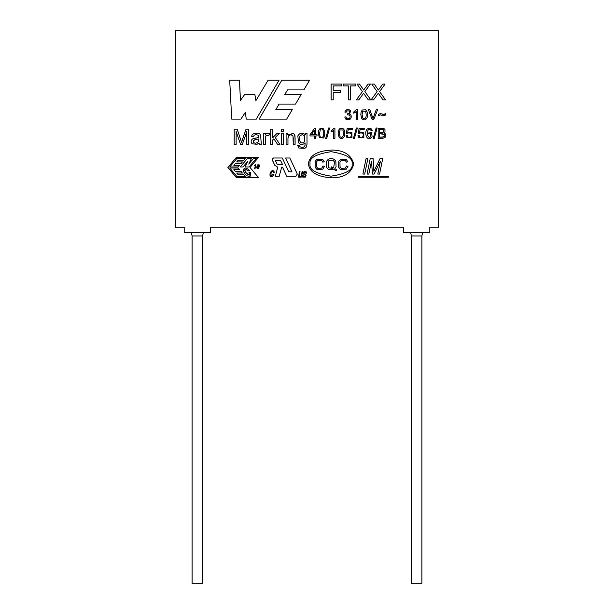 <?xml version="1.0" encoding="UTF-8"?>
<svg xmlns="http://www.w3.org/2000/svg" width="614" height="614" viewBox="0 0 614 614"><rect width="100%" height="100%" fill="white"/><g stroke="black" fill="none" stroke-linecap="round" stroke-linejoin="round"><path stroke-width="0.92" d="M273.483 158.005L272.117 159.379L273.483 158.005L282.325 158.005L288.772 171.82L291.942 171.82L285.663 158.005L289.823 158.005L297.314 174.061L295.887 176.302L286.753 176.302L282.494 167.154L281.673 167.154L279.224 176.302L275.302 176.302L277.751 167.154L274.696 165.22L272.117 159.379L273.483 158.005L282.325 158.005L273.483 158.005M245.17 171.69L244.955 169.579C243.321 171.751 252.722 179.012 248.908 172.25L250.673 172.25L250.412 176.08C247.204 176.809 244.817 174.975 243.236 170.585C244.004 167.169 246.214 167.254 249.867 170.83L248.056 170.83C244.188 168.129 245.623 170.04 244.955 169.579L246.36 169.717M175.427 30.7L175.427 227.18L184.2 227.18L184.2 232.445L210.518 232.445L210.518 227.18L403.482 227.18L403.482 232.445L429.8 232.445L429.8 227.18L438.573 227.18L438.573 30.7L175.427 30.7L438.573 30.7L438.573 227.18L429.8 227.18L429.8 232.445L403.482 232.445L403.482 227.18L210.518 227.18L210.518 232.445L184.2 232.445L184.2 227.18L175.427 227.18L175.427 30.7M368.83 174.061L367.049 174.061L370.28 158.274L373.066 158.274L373.888 171.36L380.173 158.274L382.798 158.274L379.559 174.061L377.787 174.061L380.473 161.083L374.11 174.061L372.483 174.061L371.493 161.19L368.83 174.061L367.049 174.061L368.83 174.061L371.493 161.19L372.483 174.061L374.11 174.061L380.473 161.083L377.787 174.061L379.559 174.061L382.798 158.274L380.173 158.274L373.888 171.36L373.066 158.274L370.28 158.274L367.049 174.061L370.28 158.274L373.066 158.274M364.693 174.061L362.905 174.061L366.136 158.274L367.932 158.274L364.693 174.061L362.905 174.061L364.693 174.061L367.932 158.274L366.136 158.274L362.905 174.061L366.136 158.274L367.932 158.274L364.693 174.061M304.813 148.273C306.302 147.79 307.031 146.002 307.008 142.916L307.008 133.353L307.008 142.916C307.031 146.002 306.302 147.79 304.813 148.273L298.795 148.012L297.613 145.318L299.44 145.564L300.085 146.823C302.548 147.828 304.191 147.345 305.004 145.38L305.143 142.985C302.702 144.958 300.499 144.889 298.519 142.77L297.836 135.901C299.809 132.678 302.303 132.279 305.319 134.712L305.319 133.353L307.008 133.353L305.319 133.353L305.319 134.712C302.303 132.279 299.809 132.678 297.836 135.901L298.519 142.77C300.499 144.889 302.702 144.958 305.143 142.985L305.004 145.38C304.191 147.345 302.548 147.828 300.085 146.823L299.44 145.564L297.613 145.318L298.795 148.012L304.813 148.273C306.302 147.79 307.031 146.002 307.008 142.916L307.008 133.353L305.319 133.353M287.958 144.42L287.958 138.365L287.958 144.42L286.101 144.42L286.101 133.353L287.789 133.353L287.789 134.927L293.147 133.461L294.405 134.405L295.088 137.613L295.088 144.42L293.231 144.42L293.008 135.963L290.913 134.712L288.833 135.479L287.958 138.365L287.958 144.42L286.101 144.42L287.958 144.42L287.958 138.365L288.833 135.479L290.913 134.712L293.008 135.963L293.231 144.42L295.088 144.42L294.989 135.794L294.405 134.405L293.147 133.461L287.789 134.927L287.789 133.353L286.101 133.353L286.101 144.42L286.101 133.353L287.789 133.353M283.269 144.42L281.412 144.42L281.412 133.353L283.269 133.353L283.269 144.42L281.412 144.42L283.269 144.42L283.269 133.353L281.412 133.353L281.412 144.42L281.412 133.353L283.269 133.353L283.269 144.42M283.269 131.312L281.412 131.312L281.412 129.17L283.269 129.17L283.269 131.312L281.412 131.312L283.269 131.312L283.269 129.17L281.412 129.17L281.412 131.312L281.412 129.17L283.269 129.17L283.269 131.312M272.578 144.42L270.72 144.42L270.72 129.17L272.578 129.17L272.578 137.835L277.044 133.353L279.47 133.353L275.226 137.475L279.9 144.42L277.582 144.42L273.875 138.779L272.578 140.038L272.578 144.42L270.72 144.42L272.578 144.42L272.578 140.038L273.875 138.779L277.582 144.42L279.9 144.42L275.226 137.475L279.47 133.353L277.044 133.353L272.578 137.835L272.578 129.17L270.72 129.17L270.72 144.42L270.72 129.17L272.578 129.17M265.471 144.42L265.471 138.634L265.471 144.42L263.598 144.42L263.598 133.353L265.286 133.353L265.286 135.026L266.468 133.484L269.554 133.706L268.894 135.433L266.468 135.41L265.778 136.438L265.471 144.42L263.598 144.42L265.471 144.42L265.778 136.438L266.468 135.41L268.894 135.433L269.554 133.706L266.468 133.484L265.286 135.026L265.286 133.353L263.598 133.353L263.598 144.42L263.598 133.353L265.286 133.353M260.06 134.274L260.651 135.54L261.311 144.42L259.377 144.42L258.985 143.024L257.013 144.305L252.116 143.791C250.712 142.08 250.834 140.46 252.484 138.948L258.862 137.398L258.341 135.28L256.207 134.643L254.257 135.111L253.329 136.753L251.456 136.508L252.277 134.612L253.943 133.491C256.867 132.839 258.908 133.1 260.06 134.274L260.651 135.54L261.311 144.42L259.377 144.42L258.985 143.024L259.377 144.42L261.311 144.42L260.651 135.54L260.06 134.274C258.908 133.1 256.867 132.839 253.943 133.491L252.277 134.612L251.456 136.508L253.329 136.753L254.257 135.111L256.207 134.643L258.341 135.28L258.862 137.398L252.484 138.948C250.834 140.46 250.712 142.08 252.116 143.791L257.013 144.305L258.985 143.024M236.129 144.42L234.195 144.42L234.195 129.17L237.204 129.17L241.555 142.225L237.204 129.17L234.195 129.17L234.195 144.42L236.129 144.42L234.195 144.42L234.195 129.17L237.204 129.17L241.555 142.225L246.068 129.17L248.739 129.17L248.739 144.42L246.805 144.42L246.805 131.634L242.323 144.42L240.534 144.42L236.129 131.419L236.129 144.42L236.129 131.419L240.534 144.42L242.323 144.42L246.805 131.634L246.805 144.42L248.739 144.42L248.739 129.17L246.068 129.17L241.555 142.225L240.826 139.961M303.193 175.512L303.232 176.671L304.882 176.686L305.373 175.834L305.043 174.975L303.162 173.777L303.838 171.859C305.642 170.999 306.516 171.429 306.47 173.148L304.268 172.288L303.884 173.532L306.064 175.051L306.064 175.819L305.311 177.108L302.656 177.093L302.518 175.512L303.193 175.512L302.518 175.512L302.656 177.093L305.311 177.108L306.064 175.819L306.064 175.051L303.884 173.532L304.268 172.288L306.47 173.148C306.516 171.429 305.642 170.999 303.838 171.859L303.162 173.777L305.043 174.975L305.373 175.834L304.882 176.686L303.232 176.671L303.193 175.512L302.518 175.512L302.656 177.093M301.228 177.131L302.809 171.513L301.228 177.131L298.627 177.124L299.348 171.513L300.023 171.513L299.148 175.765C299.509 177.377 300.215 177.369 301.259 175.734L302.134 171.513L302.809 171.513L302.134 171.513L301.259 175.734C300.215 177.369 299.509 177.377 299.148 175.765L300.023 171.513L299.348 171.513L298.627 177.124L301.228 177.131L302.809 171.513L302.134 171.513L301.259 175.734L302.134 171.513M273.36 172.688L273.261 171.674C272.432 170.822 271.664 171.521 270.951 173.762L271.165 176.003L272.938 174.599L273.775 174.599L272.892 176.241C270.674 177.484 269.73 176.64 270.045 173.708C270.974 170.853 272.286 170.009 273.967 171.176L274.205 172.688L273.36 172.688L274.205 172.688L273.967 171.176C272.286 170.009 270.974 170.853 270.045 173.708C269.73 176.64 270.674 177.484 272.892 176.241L273.775 174.599L272.938 174.599L271.165 176.003L270.951 173.762C271.664 171.521 272.432 170.822 273.261 171.674L273.36 172.688L274.205 172.688L273.967 171.176M256.836 166.785L257.865 164.752L259.192 164.874L259.254 166.785L258.225 168.819L256.69 167.914L256.836 166.785L256.69 167.914L258.225 168.819L259.254 166.785L259.192 164.874L257.865 164.752L256.836 166.785M254.987 168.904L255.301 165.603L254.373 165.335L255.877 164.59L254.987 168.904M383.934 132.954L385.362 133.883L385.554 136.761L384.801 137.713L382.054 138.38L378.17 138.38L378.17 128.196L383.857 128.503L384.955 129.454L385.001 132.025L383.934 132.954L385.001 132.025L384.955 129.454L383.857 128.503L378.17 128.196L378.17 138.38L382.054 138.38L384.801 137.713L385.554 136.761L385.362 133.883L383.934 132.954M374.179 138.549L373.174 138.549L376.113 128.027L377.119 128.027L374.179 138.549L373.174 138.549L374.179 138.549L377.119 128.027L376.113 128.027L373.174 138.549L376.113 128.027L377.119 128.027L374.179 138.549M368.308 129.531L367.026 133.138L371.647 132.708L372.115 136.861L370.979 138.119C367.111 141.128 363.995 133.461 366.88 129.339C369.436 127.443 371.263 127.904 372.36 130.705L371.117 130.797L370.633 129.738L368.308 129.531L367.026 133.138L371.647 132.708L367.026 133.138L368.308 129.531L370.633 129.738L371.117 130.797L372.36 130.705C371.263 127.904 369.436 127.443 366.88 129.339C363.995 133.461 367.111 141.128 370.979 138.119L372.115 136.861L371.647 132.708L372.115 136.861L370.979 138.119M359.589 132.271L363.764 132.563L363.872 137.321L358.937 137.774L357.931 135.702L359.228 135.61L359.896 137.045L361.185 137.521L362.721 136.845C363.895 133.959 363.012 132.678 360.08 133.015L359.32 133.745L358.154 133.576L359.129 128.341L364.202 128.341L364.202 129.531L360.126 129.531L359.589 132.271L360.126 129.531L364.202 129.531L364.202 128.341L359.129 128.341L358.154 133.576L359.32 133.745L360.08 133.015C363.012 132.678 363.895 133.959 362.721 136.845L361.185 137.521L359.896 137.045L359.228 135.61L357.931 135.702L358.937 137.774L363.872 137.321L363.764 132.563L359.589 132.271M354.393 138.549L353.388 138.549L356.335 128.027L357.34 128.027L354.393 138.549L353.388 138.549L354.393 138.549L357.34 128.027L356.335 128.027L353.388 138.549L356.335 128.027L357.34 128.027L354.393 138.549M347.693 132.271L351.868 132.563L351.983 137.321L347.048 137.774L346.043 135.702L347.332 135.61L348.008 137.045L349.297 137.521L350.832 136.845C351.999 133.952 351.116 132.678 348.192 133.015L347.432 133.745L346.265 133.576L347.24 128.341L352.313 128.341L352.313 129.531L348.238 129.531L347.693 132.271L348.238 129.531L352.313 129.531L352.313 128.341L347.24 128.341L346.265 133.576L347.432 133.745L348.192 133.015C351.116 132.678 351.999 133.952 350.832 136.845L349.297 137.521L348.008 137.045L347.332 135.61L346.043 135.702L347.048 137.774L351.983 137.321L351.868 132.563L347.693 132.271M338.122 133.361L338.498 130.452L339.603 128.756L342.896 128.503L344.546 130.966L344.4 136.262C343.119 138.802 341.361 139.217 339.135 137.505L338.122 133.361L339.135 137.505C341.361 139.217 343.119 138.802 344.4 136.262L344.546 130.966L343.917 129.454L342.896 128.503L339.603 128.756L338.498 130.452L338.122 133.361L339.135 137.505C341.361 139.217 343.119 138.802 344.4 136.262M333.671 130.429L331.169 131.933L331.169 130.728L334.116 128.172L334.914 128.172L334.914 138.38L333.671 138.38L333.671 130.429L331.169 131.933L331.169 130.728L334.116 128.172L334.914 128.172L334.914 138.38L334.914 128.172L334.116 128.172L331.169 130.728L331.169 131.933L333.671 130.429L333.671 138.38L334.914 138.38L333.671 138.38M326.671 138.549L325.658 138.549L328.605 128.027L329.611 128.027L326.671 138.549L325.658 138.549L326.671 138.549L329.611 128.027L328.605 128.027L325.658 138.549L328.605 128.027L329.611 128.027L326.671 138.549M318.344 133.361L318.712 130.452L319.817 128.756L323.11 128.503L324.76 130.966L324.622 136.262L323.524 137.966L319.341 137.505L318.344 133.361L319.341 137.505L323.524 137.966L324.622 136.262L324.76 130.966L323.11 128.503L319.817 128.756L318.712 130.452L318.344 133.361L319.341 137.505L323.524 137.966M315.665 138.38L314.414 138.38L314.414 135.947L309.993 135.947L309.993 134.796L314.629 128.196L315.665 128.196L315.665 134.796L317.047 134.796L317.047 135.947L315.665 135.947L315.665 138.38L314.414 138.38L315.665 138.38L315.665 135.947L317.047 135.947L317.047 134.796L315.665 134.796L315.665 128.196L314.629 128.196L309.993 134.796L309.993 135.947L314.414 135.947L314.414 138.38M385.684 113.521L384.817 114.196L385.684 113.521L385.684 115.018L383.727 115.793L380.304 114.872L378.462 115.823L378.462 114.365L380.419 113.544L383.865 114.465L385.684 113.521L385.684 115.018L383.727 115.793L385.684 115.018L385.684 113.521L383.865 114.465L380.419 113.544L378.462 114.365L378.462 115.823L380.304 114.872L383.727 115.793L380.304 114.872M372.99 118.625L376.351 109.422L377.748 109.422L373.688 119.753L372.268 119.753L368.27 109.422L369.751 109.422L372.99 118.625L376.351 109.422L377.748 109.422L373.688 119.753L372.268 119.753L373.688 119.753L377.748 109.422L376.351 109.422L372.99 118.625L369.751 109.422L368.27 109.422L372.268 119.753L368.27 109.422L369.751 109.422L372.445 116.929M360.802 114.665L361.178 111.71L362.298 109.99L365.637 109.729L367.31 112.232L367.172 117.596C365.852 120.175 364.071 120.597 361.823 118.863L360.802 114.665L361.823 118.863C364.071 120.597 365.852 120.175 367.172 117.596L367.31 112.232L365.637 109.729L362.298 109.99L361.178 111.71L360.802 114.665L361.823 118.863C364.071 120.597 365.852 120.175 367.172 117.596M353.748 113.214L353.748 111.986L356.734 109.392L357.555 109.392L357.555 119.753L356.289 119.753L356.289 111.687L353.748 113.214L353.748 111.986L356.734 109.392L357.555 109.392L357.555 119.753L357.555 109.392L356.734 109.392L353.748 111.986L353.748 113.214L356.289 111.687L356.289 119.753L357.555 119.753L356.289 119.753M349.581 114.173L351.008 115.048C351.791 119.055 350.041 120.413 345.766 119.116L344.746 117.036L346.012 116.867L346.749 118.41L348.038 118.878L349.566 118.264C350.794 115.985 350.018 114.856 347.248 114.872L347.386 113.759C349.466 113.651 350.08 112.7 349.22 110.904L346.749 110.904L346.104 112.285L344.845 112.063C346.204 109.054 348.13 108.617 350.625 110.75L349.581 114.173L351.008 115.048L349.581 114.173L350.625 110.75C348.13 108.617 346.204 109.054 344.845 112.063L346.104 112.285L346.749 110.904L349.22 110.904C350.08 112.7 349.466 113.651 347.386 113.759L347.248 114.872C350.018 114.856 350.794 115.985 349.566 118.264L348.038 118.878L346.749 118.41L346.012 116.867L344.746 117.036L345.766 119.116C350.041 120.413 351.791 119.055 351.008 115.048C351.791 119.055 350.041 120.413 345.766 119.116L344.746 117.036L346.012 116.867L346.749 118.41L346.012 116.867M378.308 93.29L373.565 99.859L371.056 99.859L377.149 91.663L371.762 84.072L374.21 84.072L378.393 90.043L382.783 84.072L385.07 84.072L379.59 91.586L385.523 99.859L382.975 99.859L378.308 93.29L373.565 99.859L371.056 99.859L373.565 99.859L378.308 93.29L382.975 99.859L385.523 99.859L379.59 91.586L385.07 84.072L382.783 84.072L378.393 90.043L374.21 84.072L371.762 84.072L377.149 91.663L371.056 99.859M363.595 93.29L358.852 99.859L356.343 99.859L362.429 91.663L357.041 84.072L359.482 84.072L363.672 90.043L368.07 84.072L370.349 84.072L364.877 91.586L370.795 99.859L368.262 99.859L363.595 93.29L358.852 99.859L356.343 99.859L358.852 99.859L363.595 93.29L368.262 99.859L370.795 99.859L364.877 91.586L370.349 84.072L368.07 84.072L363.672 90.043L359.482 84.072L357.041 84.072L362.429 91.663L356.343 99.859M350.602 99.859L348.529 99.859L348.529 85.922L343.333 85.922L343.333 84.072L355.79 84.072L355.79 85.922L350.602 85.922L350.602 99.859L348.529 99.859L350.602 99.859L350.602 85.922L355.79 85.922L355.79 84.072L343.333 84.072L343.333 85.922L348.529 85.922L348.529 99.859M333.21 99.859L331.13 99.859L331.13 84.072L341.783 84.072L341.783 85.922L333.21 85.922L333.21 90.818L340.624 90.818L340.624 92.668L333.21 92.668L333.21 99.859L331.13 99.859L333.21 99.859L333.21 92.668L340.624 92.668L340.624 90.818L333.21 90.818L333.21 85.922L341.783 85.922L341.783 84.072L331.13 84.072L331.13 99.859L331.13 84.072L341.783 84.072L341.783 85.922M358.254 176.387L388.332 176.387L388.332 177.231L358.254 177.231L358.254 176.387L388.332 176.387L388.332 177.231L388.332 176.387L358.254 176.387L358.254 177.231L358.254 176.387M259.146 119.101L281.803 80.234L309.563 80.234L303.876 89.905L287.544 89.905L284.796 94.426L301.175 94.426L295.526 104.081L279.071 104.081L275.809 109.622L292.272 109.622L286.661 119.101L259.146 119.101L281.803 80.234L309.563 80.234L281.803 80.234L259.146 119.101L286.661 119.101L259.146 119.101M240.903 119.101L231.724 119.101L229.697 80.234L239.475 80.234L240.427 100.397L244.717 94.426L254.848 94.426L255.923 100.619L268.088 80.234L279.055 80.234L256.284 119.101L246.268 119.101L245.316 112.423L240.903 119.101L231.724 119.101L229.697 80.234L231.724 119.101L240.903 119.101L245.316 112.423L246.268 119.101L256.284 119.101L279.055 80.234L268.088 80.234L255.923 100.619L254.848 94.426L244.717 94.426L240.427 100.397L239.475 80.234L229.697 80.234L239.475 80.234M236.306 157.476L258.425 157.476L250.028 167.484L258.425 177.484L236.306 177.484L227.909 167.484L236.306 157.476L258.425 157.476L236.306 157.476L227.909 167.484L236.306 157.476M308.397 163.761C309.54 155.319 317.423 150.745 332.036 150.039C344.132 150.238 351.377 154.92 353.779 164.099C351.239 173.232 343.924 177.814 331.829 177.837C317.231 176.916 309.418 172.227 308.397 163.761C309.418 172.227 317.231 176.916 331.829 177.837C343.924 177.814 351.239 173.232 353.779 164.099C351.377 154.92 344.132 150.238 332.036 150.039C317.423 150.745 309.54 155.319 308.397 163.761M192.098 583.3L202.62 583.3L192.098 583.3L192.098 235.953L192.098 583.3M202.62 583.3L202.62 235.953L192.098 235.953L202.62 235.953L203.349 232.445M411.38 583.3L421.902 583.3L411.38 583.3L411.38 235.953L411.38 583.3M421.902 583.3L421.902 235.953L411.38 235.953L421.902 235.953L422.639 232.445M183.325 227.18L184.2 227.226L183.325 227.18M191.361 232.445L192.098 235.953L191.361 232.445M402.607 227.18L403.482 227.226L402.607 227.18M410.651 232.445L411.38 235.953L410.651 232.445M244.717 94.426L254.848 94.426M268.088 80.234L279.055 80.234L256.284 119.101L246.268 119.101M292.272 109.622L286.661 119.101L292.272 109.622L275.809 109.622L279.071 104.081L295.526 104.081L301.175 94.426L295.526 104.081M301.175 94.426L284.796 94.426L287.544 89.905L303.876 89.905L309.563 80.234L303.876 89.905M229.743 168.006L238.171 168.006L239.521 169.625L233.85 169.625L235.346 171.413L233.85 169.625L239.521 169.625L238.171 168.006L229.743 168.006L236.812 176.433L229.743 168.006M235.346 171.413L241.026 171.413L242.376 173.025L236.705 173.025L238.209 174.821L236.705 173.025L242.376 173.025L241.026 171.413L235.346 171.413L233.85 169.625M238.209 174.821L243.881 174.821L245.239 176.433L236.812 176.433L245.239 176.433L243.881 174.821L238.209 174.821L236.705 173.025M247.688 161.398L243.021 166.954L240.274 166.954L247.342 158.535L251.349 158.535L248.754 164.091L253.421 158.535L256.168 158.535L249.1 166.954L245.093 166.954L247.688 161.398L245.093 166.954L249.1 166.954L256.168 158.535L253.421 158.535L248.754 164.091L251.349 158.535L247.342 158.535L240.274 166.954L243.021 166.954L247.688 161.398M258.425 177.484L236.306 177.484L227.909 167.484L236.306 177.484L258.425 177.484L250.028 167.484L258.425 157.476M236.812 158.535L245.239 158.535L243.881 160.147L238.209 160.147L236.705 161.935L238.209 160.147L243.881 160.147L245.239 158.535L236.812 158.535L229.743 166.954L236.812 158.535M236.705 161.935L242.376 161.935L241.026 163.554L235.346 163.554L233.85 165.343L235.346 163.554L241.026 163.554L242.376 161.935L236.705 161.935L238.209 160.147M233.85 165.343L239.521 165.343L238.171 166.954L229.743 166.954L238.171 166.954L239.521 165.343L233.85 165.343L235.346 163.554M243.236 170.585C244.817 174.975 247.204 176.809 250.412 176.08L250.673 172.25L248.908 172.25C252.722 179.012 243.321 171.751 244.955 169.579C245.623 170.04 244.188 168.129 248.056 170.83L249.867 170.83C246.214 167.254 244.004 167.169 243.236 170.585C244.817 174.975 247.204 176.809 250.412 176.08M249.368 174.883L246.053 173.064M388.332 177.231L358.254 177.231L388.332 177.231M280.659 160.622L282.494 164.537L277.267 164.537L275.433 160.622L280.659 160.622L275.433 160.622L277.267 164.537L282.494 164.537L280.659 160.622M272.117 159.379L272.24 159.955L272.117 159.379M285.663 158.005L289.823 158.005L285.663 158.005L291.942 171.82L288.772 171.82L282.325 158.005M297.314 174.061L295.887 176.302L297.314 174.061L289.823 158.005M286.753 176.302L295.887 176.302L286.753 176.302L282.494 167.154L281.673 167.154L279.224 176.302L275.302 176.302L279.224 176.302M277.751 167.154L275.302 176.302M274.696 165.22L277.728 167.154L274.696 165.22L272.24 159.955M340.624 90.818L340.624 92.668M343.333 85.922L343.333 84.072L355.79 84.072L355.79 85.922M357.041 84.072L359.482 84.072L362.406 88.147M363.672 90.043L368.07 84.072L370.349 84.072M370.795 99.859L368.262 99.859L364.263 94.249M371.762 84.072L374.21 84.072L378.393 90.043L382.783 84.072L385.07 84.072M385.523 99.859L382.975 99.859M347.248 114.872C350.018 114.856 350.794 115.985 349.566 118.264C350.794 115.985 350.018 114.856 347.248 114.872L347.386 113.759M346.104 112.285L346.749 110.904L346.104 112.285L344.845 112.063C346.204 109.054 348.13 108.617 350.625 110.75M346.749 110.904L349.22 110.904M349.566 118.264L348.038 118.878M355.606 110.781L353.748 111.986M362.114 114.665L362.759 111.172L365.645 111.28C366.696 115.701 366.205 118.233 364.171 118.878L362.705 118.041L362.114 114.665L362.705 118.041L364.171 118.878C366.205 118.233 366.696 115.701 365.645 111.28C366.696 115.701 366.205 118.233 364.171 118.878C366.205 118.233 366.696 115.701 365.645 111.28L362.759 111.172L362.114 114.665L362.759 111.172L362.114 114.665L362.705 118.041M362.298 109.99L365.637 109.729L367.31 112.232M378.462 115.823L379.452 115.064L378.462 115.823L378.462 114.365L380.419 113.544L383.366 114.404M384.817 114.196L383.865 114.465M309.993 135.947L309.993 134.796L314.629 128.196L315.665 128.196M317.047 134.796L317.047 135.947M311.221 134.796L314.414 130.214L314.414 134.796L311.221 134.796L314.414 134.796L314.414 130.214L311.221 134.796M320.27 129.922C322.028 126.76 325.052 131.995 323.118 136.699C325.052 131.995 322.028 126.76 320.27 129.922L319.625 133.361L320.27 129.922C322.028 126.76 325.052 131.995 323.118 136.699L321.667 137.521C320.416 137.812 319.74 136.431 319.625 133.361C319.74 136.431 320.416 137.812 321.667 137.521L323.118 136.699C325.052 131.995 322.028 126.76 320.27 129.922L319.625 133.361C319.74 136.431 320.416 137.812 321.667 137.521M319.817 128.756L323.11 128.503L324.76 130.966M333.003 129.531L331.169 130.728M331.169 131.933L332.489 131.289M339.419 133.361L340.056 129.922L342.896 130.03C343.94 134.389 343.456 136.884 341.445 137.521L340.002 136.699L339.419 133.361L340.002 136.699L341.445 137.521C343.456 136.884 343.94 134.389 342.896 130.03C343.94 134.389 343.456 136.884 341.445 137.521C343.456 136.884 343.94 134.389 342.896 130.03L340.056 129.922L339.419 133.361L340.056 129.922L339.419 133.361L340.002 136.699M342.896 128.503L344.546 130.966M347.048 137.774L346.043 135.702L347.332 135.61L348.008 137.045L347.332 135.61M347.432 133.745L348.192 133.015L347.432 133.745L346.265 133.576L347.24 128.341L352.313 128.341L352.313 129.531M348.192 133.015C351.116 132.678 351.999 133.952 350.832 136.845L349.297 137.521M363.872 137.321L358.937 137.774L357.931 135.702L359.228 135.61L359.896 137.045L359.228 135.61M359.32 133.745L360.08 133.015L359.32 133.745L358.154 133.576L359.129 128.341L364.202 128.341L364.202 129.531M360.08 133.015C363.012 132.678 363.895 133.959 362.721 136.845L361.185 137.521M366.88 129.339C369.436 127.443 371.263 127.904 372.36 130.705L371.117 130.797L370.633 129.738L371.117 130.797M367.218 135.08L367.809 133.491L370.679 133.491L370.672 136.884L369.298 137.521L367.218 135.08L367.809 133.491L367.218 135.08L369.298 137.521L367.218 135.08M370.672 136.884L370.679 133.491L370.672 136.884L369.298 137.521L370.672 136.884L370.679 133.491L367.809 133.491M385.362 133.883L385.554 136.761L384.801 137.713L382.054 138.38L378.17 138.38L378.17 128.196L383.857 128.503L384.955 129.454M379.513 129.393L381.547 129.393L379.513 129.393L379.513 132.478L379.513 129.393L383.098 129.531L383.796 130.061L383.773 131.849L382.998 132.363L379.513 132.478L382.998 132.363L383.773 131.849L383.796 130.061L383.773 131.849L383.796 130.061L381.547 129.393L383.098 129.531M379.513 133.668L381.87 133.668L379.513 133.668L379.513 137.191L379.513 133.668L384.172 134.435L384.264 136.293L382.975 137.145L379.513 137.191L383.75 136.861L384.264 136.293L384.172 134.435L384.264 136.293M381.87 133.668L384.172 134.435L381.87 133.668M379.513 137.191L383.75 136.861M379.513 132.478L382.998 132.363M254.373 165.335L255.601 164.59L254.373 165.335L255.301 165.603L254.618 168.904M257.22 166.785C258.302 164.222 258.847 164.222 258.87 166.785L257.105 168.244L257.22 166.785C258.302 164.222 258.847 164.222 258.87 166.785C258.847 164.222 258.302 164.222 257.22 166.785L257.105 168.244L258.87 166.785M257.865 164.752L259.192 164.874L259.392 165.65M258.225 168.819L256.69 167.914M270.782 175.013L270.897 175.719M272.938 174.599L271.165 176.003L272.938 174.599L273.775 174.599L272.892 176.241M270.951 173.762C271.664 171.521 272.432 170.822 273.261 171.674M298.627 177.124L299.348 171.513L300.023 171.513L299.148 175.765L300.023 171.513M304.882 176.686L305.373 175.834L304.882 176.686L303.232 176.671M305.342 175.305L303.162 173.777M303.838 171.859C305.642 170.999 306.516 171.429 306.47 173.148L305.795 173.148M306.064 175.051L304.659 174.084L306.064 175.051L306.064 175.819M304.659 174.084L303.884 173.532L304.268 172.288M310.062 163.777C308.911 157.982 315.949 153.96 331.161 151.696C346.342 154.183 353.319 158.312 352.083 164.084C353.234 169.878 346.196 173.9 330.984 176.164C315.803 173.678 308.827 169.548 310.062 163.777C308.827 169.548 315.803 173.678 330.984 176.164C346.196 173.9 353.234 169.878 352.083 164.084C353.319 158.312 346.342 154.183 331.161 151.696C315.949 153.96 308.911 157.982 310.062 163.777C308.827 169.548 315.803 173.678 330.984 176.164C346.196 173.9 353.234 169.878 352.083 164.084C353.319 158.312 346.342 154.183 331.161 151.696C315.949 153.96 308.911 157.982 310.062 163.777M332.642 168.566L331.176 167.921L332.642 168.566L331.176 167.921L331.537 166.847L333.648 167.914L334.5 161.958L333.141 160.377L328.39 160.952L328.375 167.699L332.642 168.566L328.375 167.699L328.39 160.952L333.141 160.377L334.5 161.958L333.648 167.914L331.537 166.847L331.176 167.921L331.537 166.847L333.648 167.914L334.5 161.958M328.39 160.952L328.375 167.699L328.39 160.952L333.141 160.377M321.797 168.144L317.776 168.328L316.471 166.739L316.41 162.073L317.63 160.407L321.675 160.346L322.803 162.134L324.261 161.789L322.803 162.134L321.675 160.346L322.803 162.134L321.675 160.346L317.63 160.407L316.41 162.073L316.471 166.739L316.41 162.073L316.471 166.739L317.776 168.328L321.797 168.144L317.776 168.328L321.797 168.144L322.972 166.003L324.438 166.379L322.972 166.003L321.797 168.144L322.972 166.003L324.438 166.379L322.764 169.165L324.438 166.379L322.764 169.165L316.847 169.387L322.764 169.165M345.337 168.144L341.315 168.328L340.018 166.739L339.956 162.073L341.177 160.407L345.221 160.346L346.357 162.134L347.808 161.789L346.357 162.134L345.221 160.346L346.357 162.134L345.221 160.346L341.177 160.407L339.956 162.073L340.018 166.739L339.956 162.073L340.018 166.739L341.315 168.328L345.337 168.144L341.315 168.328L345.337 168.144L346.511 166.003L347.984 166.379L346.511 166.003L345.337 168.144L346.511 166.003L347.984 166.379L346.311 169.165L347.984 166.379L346.311 169.165L340.402 169.387L346.311 169.165M322.657 159.387L324.261 161.789L322.657 159.387L317.1 159.203L315.205 161.183L315.12 167.246L316.847 169.387L315.12 167.246L315.205 161.183L317.1 159.203L322.657 159.387L324.261 161.789L322.803 162.134M333.855 169.441L336.272 170.807L333.855 169.441L328.344 169.395L333.855 169.441L336.272 170.807L336.702 169.771L336.272 170.807L336.702 169.771L334.799 168.735L336.073 166.816L335.835 161.328C334.024 158.558 331.529 157.859 328.352 159.233L326.433 161.313L326.425 167.33L328.344 169.395L326.425 167.33L326.433 161.313L328.352 159.233C331.529 157.859 334.024 158.558 335.835 161.328L336.073 166.816L334.799 168.735L336.702 169.771M346.204 159.387L347.808 161.789L346.204 159.387L340.655 159.203L338.744 161.183L338.667 167.246L340.402 169.387L338.667 167.246L338.744 161.183L340.655 159.203L346.204 159.387L347.808 161.789L346.357 162.134M345.221 160.346L341.177 160.407M340.402 169.387L338.667 167.246M338.744 161.183L340.655 159.203M328.344 169.395L326.425 167.33M326.433 161.313L328.352 159.233C331.529 157.859 334.024 158.558 335.835 161.328M321.675 160.346L317.63 160.407M316.847 169.387L315.12 167.246M315.205 161.183L317.1 159.203M242.369 139.777L246.068 129.17L248.739 129.17L248.739 144.42L246.805 144.42M242.323 144.42L240.534 144.42M252.116 143.791C250.712 142.08 250.834 140.46 252.484 138.948L255.508 138.05M256.207 134.643L258.341 135.28L256.207 134.643L254.257 135.111L253.329 136.753L251.456 136.508L252.277 134.612M255.378 143.2L253.712 142.709L253.405 140.568L253.712 142.709L253.405 140.568L254.15 139.961L258.878 138.871L258.555 141.435L257.32 142.732L255.378 143.2L253.712 142.709L255.378 143.2L257.32 142.732L255.378 143.2L257.32 142.732L258.555 141.435L258.862 139.555L258.555 141.435L258.878 138.871L255.792 139.578L258.878 138.871L258.862 139.555M254.15 139.961L255.792 139.578L253.405 140.568M266.468 133.484L269.554 133.706L268.894 135.433M266.468 135.41L265.778 136.438L266.468 135.41M265.471 138.634L265.778 136.438M277.044 133.353L279.47 133.353M279.9 144.42L277.582 144.42M294.405 134.405L294.989 135.794L295.088 144.42L293.231 144.42L293.008 135.963M290.913 134.712L288.833 135.479L290.913 134.712L292.226 135.057M293.231 137.674L293.231 144.42M298.795 148.012L297.613 145.318L299.44 145.564M300.085 146.823C302.548 147.828 304.191 147.345 305.004 145.38L305.143 142.985C302.702 144.958 300.499 144.889 298.519 142.77M299.202 138.695L300.069 135.663L302.203 134.643L304.39 135.679L304.406 141.888C301.674 143.952 299.939 142.893 299.202 138.695C299.939 142.893 301.674 143.952 304.406 141.888L304.39 135.679L302.203 134.643L300.069 135.663L299.202 138.695C299.939 142.893 301.674 143.952 304.406 141.888L304.39 135.679L302.203 134.643M380.173 158.274L382.798 158.274L379.559 174.061L377.787 174.061M374.11 174.061L372.483 174.061M210.518 227.226L211.393 227.18M429.8 227.226L430.675 227.18"/></g></svg>
